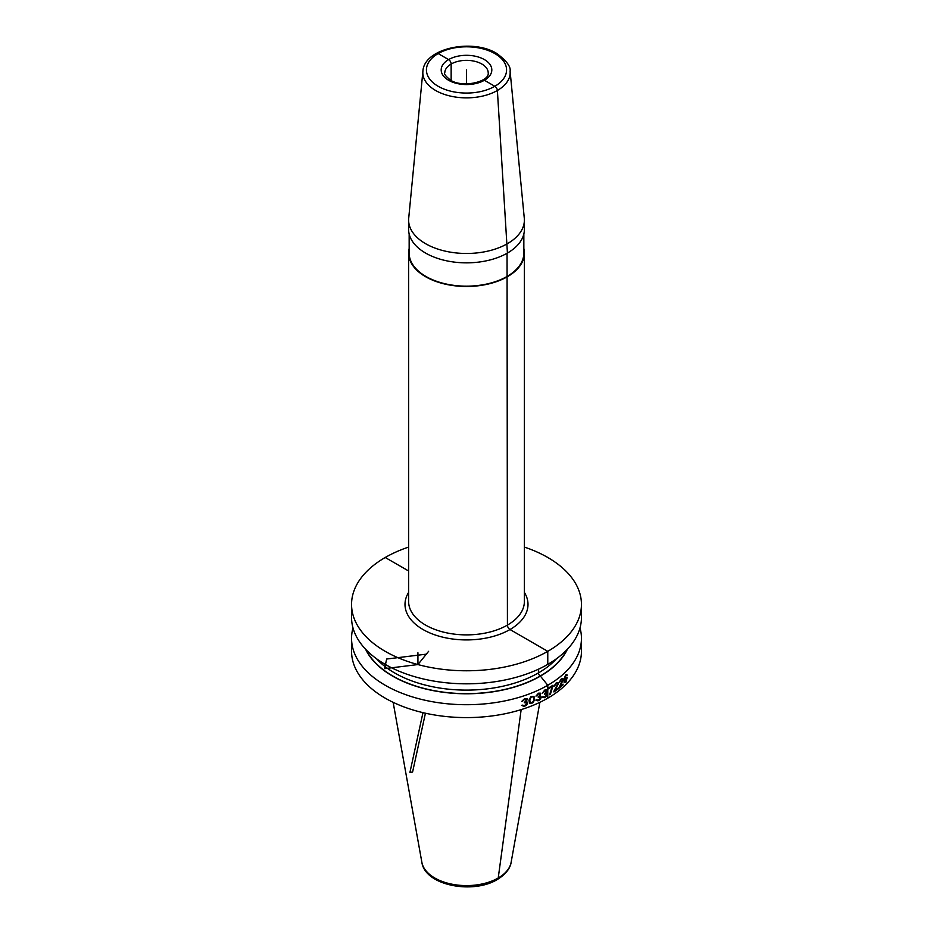 <?xml version="1.0" encoding="UTF-8"?>
<svg xmlns="http://www.w3.org/2000/svg" width="933" height="933" viewBox="0 0 933 933"><rect width="100%" height="100%" fill="white"/><g stroke="black" fill="none" stroke-linecap="round" stroke-linejoin="round"><path stroke-width="1.4" d="M352.989 627.897A114.946 66.36 0 0 0 351.554 638.347L351.554 651.234A114.946 66.36 0 0 0 422.509 712.544A114.946 66.36 0 0 0 547.776 698.164A114.946 66.36 180 0 0 581.446 651.234L581.446 638.347A114.946 66.36 0 0 0 580.011 627.897M351.554 638.347A114.946 66.36 0 0 0 422.509 699.657A114.946 66.36 0 0 0 547.776 685.277A114.946 66.36 0 0 0 581.446 638.347M408.619 547.076A114.946 66.36 0 0 0 385.224 557.491A114.946 66.36 0 0 0 351.554 604.421L351.554 617.448A114.946 66.36 0 0 0 422.509 678.769A114.946 66.36 0 0 0 547.776 664.378A114.946 66.36 0 0 0 581.446 617.448L581.446 604.421A114.946 66.36 0 0 0 524.381 547.076M351.554 604.421A114.946 66.36 0 0 0 422.509 665.73A114.946 66.36 0 0 0 547.776 651.339A114.946 66.36 0 0 0 581.446 604.421M365.619 649.263A104.543 60.353 0 0 0 540.417 676.11L547.776 685.277L547.776 698.164M567.381 649.263A104.543 60.353 180 0 1 540.417 676.11L540.23 676.005A2.531 1.458 -120 0 1 538.446 672.903L538.446 669.218M425.576 243.688A57.881 33.413 180 0 1 408.619 220.06A57.881 33.413 180 0 1 408.712 218.194L422.894 71.246A43.676 25.214 180 0 0 435.618 90.478A43.676 25.214 0 0 0 484.332 95.667A43.676 25.214 0 0 0 510.106 71.246L524.288 218.194A57.881 33.413 0 0 1 524.381 220.06A57.881 33.413 0 0 1 488.647 250.93A57.881 33.413 0 0 1 425.576 243.688M408.619 220.06L408.619 229.436A57.881 33.413 0 0 0 425.576 253.065A57.881 33.413 0 0 0 488.647 260.307A57.881 33.413 0 0 0 524.381 229.436L524.381 220.06M409.155 248.505A57.881 33.413 0 0 0 408.619 253.065A57.881 33.413 0 0 0 425.576 276.693A57.881 33.413 0 0 0 488.647 283.935A57.881 33.413 0 0 0 524.381 253.065A57.881 33.413 0 0 0 523.845 248.505M523.845 233.996L523.845 253.065A57.345 33.11 0 0 1 488.437 283.644A57.345 33.11 0 0 1 425.949 276.471A57.345 33.11 180 0 1 409.155 253.065L409.155 233.996M526.632 704.963L527.611 703.354L527.448 702.152L526.305 701.779L527.285 698.91L524.801 698.677A114.946 66.36 180 0 1 524.463 698.794L521.745 701.418A114.946 66.36 0 0 0 522.597 701.138L524.299 699.633A114.946 66.36 0 0 0 524.964 699.412L526.632 699.773L524.964 701.919A114.946 66.36 180 0 1 524.299 702.152L524.299 702.782A114.946 66.36 0 0 0 524.964 702.549L526.795 703.015L525.139 705.161A114.946 66.36 180 0 1 524.124 705.511L522.422 705.126A114.946 66.36 180 0 1 521.57 705.395L523.961 706.351A114.946 66.36 0 0 0 525.302 705.896L526.632 704.963M528.918 700.205L529.559 703.26L532.731 702.957L534.446 700.205L533.979 696.31L530.842 696.636L528.918 700.205M540.265 699.295L541.14 697.616L540.988 696.426L539.974 696.135L540.848 693.196L538.656 693.149A114.946 66.36 180 0 1 538.364 693.289L535.962 696.088A114.946 66.36 0 0 0 536.72 695.761L538.213 694.14A114.946 66.36 0 0 0 538.808 693.86L540.265 694.117L538.808 696.38A114.946 66.36 180 0 1 538.213 696.648L538.213 697.278A114.946 66.36 0 0 0 538.808 697.009L540.417 697.336L538.959 699.61A114.946 66.36 180 0 1 538.073 700.018L536.568 699.75A114.946 66.36 180 0 1 535.81 700.088L537.921 700.87A114.946 66.36 0 0 0 539.099 700.321L540.265 699.295M529.722 700.053L531.005 697.359L532.58 696.729L533.664 697.546L533.664 700.531L532.58 702.234L530.527 702.736L529.722 700.053M546.843 695.552L547.111 693.196L546.167 692.939L546.983 689.977L544.93 690A114.946 66.36 180 0 1 544.662 690.152L542.423 693.044A114.946 66.36 0 0 0 543.123 692.683L544.522 691.003A114.946 66.36 0 0 0 545.07 690.712L546.435 690.91L545.07 693.231A114.946 66.36 180 0 1 544.522 693.522L544.522 694.152A114.946 66.36 0 0 0 545.07 693.849L546.575 694.129L545.21 696.45A114.946 66.36 180 0 1 544.382 696.893L542.983 696.683A114.946 66.36 180 0 1 542.283 697.044L544.242 697.756A114.946 66.36 0 0 0 545.35 697.161L546.843 695.552M552.931 686.023L552.931 685.23A114.946 66.36 180 0 1 548.312 688.099L548.312 688.892A114.946 66.36 0 0 0 552.184 686.513L549.63 694.712A114.946 66.36 0 0 0 550.4 694.234L552.931 686.023M553.922 691.178L553.922 691.959A114.946 66.36 0 0 0 558.202 688.892L558.202 688.099A114.946 66.36 180 0 1 554.902 690.502L558.086 684.262L558.086 682.688L556.453 682.804A114.946 66.36 180 0 1 555.975 683.143L554.05 686.221A114.946 66.36 0 0 0 554.657 685.802L555.858 684.017A114.946 66.36 0 0 0 556.336 683.679L557.269 683.457L557.269 684.869L553.922 691.178M559.112 687.399L559.112 688.181A114.946 66.36 0 0 0 563.031 684.904L563.031 684.122A114.946 66.36 180 0 1 560.01 686.688L562.926 680.285L562.926 678.711L561.433 678.909A114.946 66.36 180 0 1 561.001 679.271L559.217 682.443A114.946 66.36 0 0 0 559.777 682L560.885 680.145A114.946 66.36 0 0 0 561.316 679.784L562.389 679.807L562.179 680.938L559.112 687.399M567.206 677.253L565.958 677.428A114.946 66.36 180 0 1 565.468 677.918L564.372 679.749L565.375 676.122A114.946 66.36 0 0 0 565.958 675.539L566.739 675.702A114.946 66.36 0 0 0 567.206 675.212L566.832 674.501L565.865 674.851A114.946 66.36 180 0 1 565.468 675.247L563.859 679.912L564.162 682.618L565.468 682.629A114.946 66.36 0 0 0 565.958 682.14L567.206 677.253M566.832 678.116L566.063 681.253A114.946 66.36 180 0 1 565.375 681.941L564.465 681.382L565.375 678.792A114.946 66.36 0 0 0 566.063 678.116L566.832 678.116M466.5 69.928L466.5 83.888M417.926 652.75L417.926 664.564L428.62 651.316M417.926 664.564L384.559 668.658L386.659 659.025L426.381 654.15M425.425 713.22L412.584 772.069L409.937 772.396L422.976 712.66M438.172 53.578L448.598 59.595A3.615 2.088 60 0 1 451.152 64.027L451.152 81.556L451.152 64.027A3.615 2.088 60 0 0 448.598 59.595L438.172 53.578A3.615 2.088 60 0 0 436.352 53.403A3.615 2.088 60 0 1 438.172 53.578M481.848 81.556A3.615 2.088 60 0 1 484.402 80.273L494.828 86.291A3.615 2.088 60 0 1 497.382 90.478L507.424 253.065M507.051 253.286L507.424 625.087A3.615 2.088 -120 0 0 509.989 629.518L547.776 651.339L547.776 664.378M521.162 709.616L498.222 878A44.854 25.902 180 0 1 451.49 884.099A44.854 25.902 180 0 1 421.879 862.36L393.143 702.327M385.224 557.491L408.619 570.996L385.224 557.491M421.879 862.36C425.063 885.569 473.031 894.525 497.347 879.492C508.287 872.798 510.736 865.661 511.121 862.36A44.854 25.902 180 0 1 498.222 878M408.619 592.42A61.496 35.501 180 0 0 423.011 629.518A61.496 35.501 0 0 0 499.435 634.405A61.496 35.501 0 0 0 524.381 592.42M408.619 253.065L408.619 601.458A57.881 33.413 180 0 0 425.576 625.087A57.881 33.413 0 0 0 488.647 632.341A57.881 33.413 0 0 0 524.381 601.458L524.381 253.065M494.828 53.578A40.072 23.127 0 0 0 438.172 53.578A40.072 23.127 0 0 0 438.172 86.291A40.072 23.127 0 0 0 494.828 86.291A40.072 23.127 0 0 0 494.828 53.578M448.598 80.273A25.319 14.625 180 0 1 448.598 59.595A25.319 14.625 180 0 1 484.402 59.595A25.319 14.625 180 0 1 484.402 80.273A25.319 14.625 180 0 1 448.598 80.273M444.796 72.879A21.704 12.537 180 0 1 458.196 61.31A21.704 12.537 180 0 1 481.848 64.027A21.704 12.537 0 0 1 488.204 72.879C489.697 81.707 462.698 88.297 450.406 80.086C445.496 75.981 443.63 73.579 444.796 72.879M376.419 658.675A101.744 58.744 0 0 0 538.446 672.903A101.744 58.744 180 0 0 556.581 658.675M566.832 649.835A104.274 60.202 180 0 1 540.23 676.005A104.274 60.202 0 0 1 366.168 649.835M511.121 862.36L539.857 702.327M510.106 71.246C510.957 66.628 506.467 60.68 496.636 53.391C472.39 38.3 424.049 48.143 422.894 71.246"/></g></svg>

